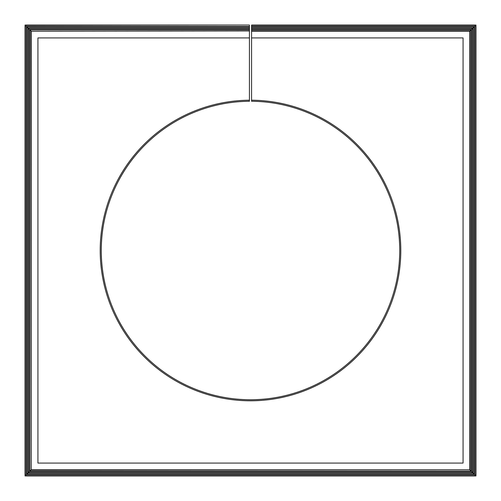 <?xml version="1.0" encoding="UTF-8"?>
<svg xmlns="http://www.w3.org/2000/svg" width="501" height="501" viewBox="0 0 501 501"><rect width="100%" height="100%" fill="white"/><g stroke="black" fill="none" stroke-linecap="round" stroke-linejoin="round"><path stroke-width="0.75" d="M31.237 31.237L249.429 30.974L31.237 31.237L31.237 469.763L469.763 469.763L469.763 31.237L471.522 29.478L251.571 29.478L251.571 100.206A150.3 150.3 0 0 1 380.484 325.957A150.3 150.3 0 0 1 120.516 325.957A150.3 150.3 0 0 1 249.429 100.206L249.429 37.932L37.932 37.932L37.932 463.068L463.068 463.068L463.068 37.932L251.571 37.932M31.237 469.763L30.974 30.974L29.478 29.478L249.429 29.478L249.429 29.86L29.86 29.86L29.86 471.14L471.14 471.14L471.522 471.522L471.522 29.478L473.025 27.975L251.571 27.975L251.571 29.478M469.763 469.763L30.974 470.026L29.478 471.522L29.478 29.478L27.975 27.975L249.429 27.975L249.429 28.363L28.363 28.363L28.363 472.637L472.637 472.637L473.025 473.025L473.025 27.975L474.522 26.478L251.571 26.478L251.571 27.975M251.571 28.363L472.637 28.363L472.637 472.637L471.522 471.522L29.478 471.522L27.975 473.025L27.975 27.975L26.478 26.478L249.429 26.478L249.429 26.866L26.866 26.866L26.866 474.134L474.134 474.134L474.522 474.522L474.522 26.478L475.95 25.05L251.571 25.05L251.571 26.478M251.571 26.866L474.134 26.866L474.134 474.134L473.025 473.025L27.975 473.025L26.478 474.522L26.478 26.478L25.05 25.05L249.429 25.05L25.363 25.363L25.363 475.637L475.637 475.637L475.637 25.363L251.571 25.363M251.571 29.86L471.14 29.86L471.14 471.14L470.026 470.026L470.026 30.974L251.571 30.974M469.763 31.237L251.571 31.237M25.05 25.05L25.05 475.95L26.478 474.522L474.522 474.522L475.95 475.95L475.95 25.05M25.05 475.95L475.95 475.95M249.429 26.478L249.429 25.363M249.429 27.975L249.429 26.866M249.429 29.478L249.429 28.363M249.429 30.974L249.429 29.86M249.429 31.237L249.429 37.932M249.429 100.206L249.429 101.277A149.229 149.229 0 0 0 121.442 325.425A149.229 149.229 0 0 0 379.558 325.425A149.229 149.229 0 0 0 251.571 101.277L251.571 100.206"/></g></svg>
